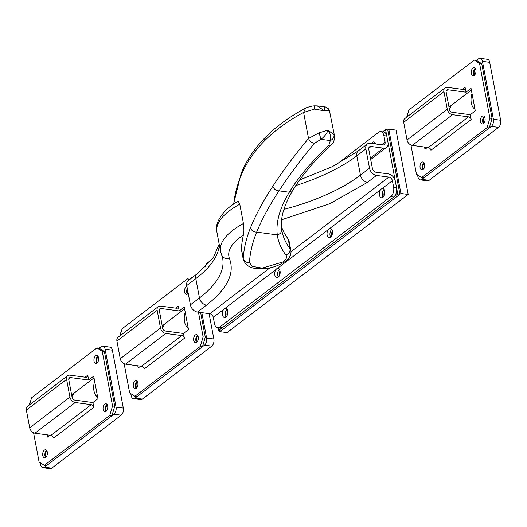 <?xml version="1.0" encoding="UTF-8"?>
<svg xmlns="http://www.w3.org/2000/svg" width="527" height="527" viewBox="0 0 527 527"><rect width="100%" height="100%" fill="white"/><g stroke="black" fill="none" stroke-linecap="round" stroke-linejoin="round"><path stroke-width="0.79" d="M288.19 239.001L290.015 248.652A24.202 9.875 -10.7 0 1 290.851 250.496L289.033 240.846A24.202 9.875 169.3 0 0 288.19 239.001A231.03 94.234 -10.7 0 1 281.418 226.314M290.851 250.496C291.51 254.442 289.751 258.046 285.581 261.313C273.085 269.014 265.845 268.572 257.492 268.559C250.305 268.368 245.569 265.344 243.29 259.482A24.202 9.875 -10.7 0 1 243.224 258.447A476.138 194.213 -10.7 0 1 250.523 227.71C255.865 214.647 263.309 200.82 272.854 186.229C282.67 171.143 294.56 155.228 308.526 138.469L319.092 132.824L328.031 130.149L334.046 134.833L334.559 136.223M334.533 136.052L329.546 111.052C328.631 110.169 326.911 110.103 324.382 110.848L314.599 109.043L303.605 112.442C288.052 120.762 274.949 130.301 264.317 141.052C253.981 151.447 246.142 163.172 240.793 176.235A476.138 194.213 169.3 0 0 233.764 203.804M276.642 268.803L277.393 268.421A4.664 2.688 97.7 0 1 278.058 268.368A4.664 2.688 97.7 0 1 280.166 272.143A4.664 2.688 97.7 0 1 278.23 277.169A4.664 2.688 97.7 0 1 276.813 277.61A4.664 2.688 97.7 0 1 274.745 274.462A4.664 2.688 97.7 0 1 275.957 269.514L276.642 268.803M328.967 228.896L329.724 228.507A4.664 2.688 97.7 0 1 330.383 228.454A4.664 2.688 97.7 0 1 332.491 232.229A4.664 2.688 97.7 0 1 330.554 237.255A4.664 2.688 97.7 0 1 329.144 237.697A4.664 2.688 97.7 0 1 327.069 234.548A4.664 2.688 97.7 0 1 328.281 229.601L328.967 228.896M381.291 188.982L382.049 188.594A4.664 2.688 97.7 0 1 382.707 188.547A4.664 2.688 97.7 0 1 384.822 192.315A4.664 2.688 97.7 0 1 382.879 197.348A4.664 2.688 97.7 0 1 381.469 197.783A4.664 2.688 97.7 0 1 379.394 194.634A4.664 2.688 97.7 0 1 380.606 189.694L381.291 188.982M224.318 308.717L225.069 308.328A4.664 2.688 97.7 0 1 225.734 308.282A4.664 2.688 97.7 0 1 227.842 312.05A4.664 2.688 97.7 0 1 225.905 317.083A4.664 2.688 97.7 0 1 224.489 317.517A4.664 2.688 97.7 0 1 222.42 314.369A4.664 2.688 97.7 0 1 223.632 309.428L224.318 308.717M371.548 143.41A4.664 2.688 97.7 0 1 372.484 142.336A4.664 2.688 97.7 0 1 373.893 141.895A4.664 2.688 97.7 0 1 375.758 143.976M239.785 204.212A71.718 29.255 169.3 0 0 229.271 210.905A71.718 29.255 169.3 0 0 216.9 232.032C215.056 225.826 218.171 218.415 226.235 209.792L230.727 205.985L238.118 201.057L239.785 204.212L243.434 223.514C244.073 228.962 244.06 232.782 243.395 234.976A476.138 194.213 169.3 0 0 241.399 248.797A24.202 9.875 169.3 0 0 241.465 249.831L243.29 259.482M386.792 136.052L383.887 135.663L385.099 142.099A3.584 2.543 -127.3 0 1 384.374 144.556A3.584 2.543 -127.3 0 1 382.806 144.925L370.461 143.265A7.174 5.079 52.7 0 0 367.326 143.996A7.174 5.079 52.7 0 0 365.863 148.917L369.513 168.218A7.174 5.079 52.7 0 0 376.535 175.432L388.886 177.092A3.584 2.543 -127.3 0 1 392.398 180.702L393.61 187.131L396.515 187.526L395.303 181.09A7.174 5.079 52.7 0 0 388.274 173.877L375.929 172.217A3.584 2.543 -127.3 0 1 372.418 168.607L368.768 149.306A3.584 2.543 -127.3 0 1 369.499 146.849A3.584 2.543 -127.3 0 1 371.067 146.48L383.412 148.14A7.174 5.079 52.7 0 0 386.548 147.408A7.174 5.079 52.7 0 0 388.004 142.488L386.792 136.052A7.174 4.13 -82.3 0 0 383.722 132.013L380.817 131.625A7.174 4.13 -82.3 0 0 378.643 132.297L336.088 164.76M217.572 327.794A7.174 4.13 -82.3 0 0 219.739 327.122L390.803 196.637L393.709 197.026L222.644 327.511A7.174 4.13 -82.3 0 1 220.477 328.183L217.572 327.794A7.174 4.13 -82.3 0 1 214.502 323.756L213.283 317.32A3.584 2.543 52.7 0 0 209.772 313.717L197.427 312.056L206.479 305.146C227.341 288.822 235.002 273.315 229.469 258.625C226.729 251.056 231.373 243.171 243.395 234.976M240.793 176.235L241.03 173.791C246.386 160.518 254.521 148.357 265.43 137.303C276.385 126.276 289.784 116.559 305.62 108.147L303.605 112.442L308.526 138.469C309.626 141.17 311.602 142.784 314.454 143.298C300.561 160.024 288.737 175.88 278.981 190.853C269.264 205.774 261.82 219.522 256.649 232.111C253.447 232.058 251.405 230.589 250.523 227.71M229.469 258.625A7.174 6.522 -22.7 0 1 221.636 254.956L222.651 258.329A134.471 54.848 -10.7 0 1 199.456 297.933L190.399 304.843A7.174 5.079 52.7 0 0 197.427 312.056M190.399 304.843L186.749 285.542A7.174 5.079 -127.3 0 1 188.211 280.614L197.269 273.711A7.174 5.079 52.7 0 0 195.807 278.631A134.471 54.848 169.3 0 0 219.337 244.936M314.705 106.032L314.599 109.043M305.62 108.147C304.764 108.312 310.594 105.947 314.599 105.828L317.274 105.887L324.382 110.848L324.724 106.889C324.935 106.566 326.154 107.192 328.374 108.773L329.546 111.052M328.288 108.687L329.968 111.889M281.695 229.324C280.127 218.573 283.809 205.589 292.748 190.372C301.378 175.965 314.164 160.807 331.108 144.899L328.808 145.38L330.337 140.577C332.998 139.312 334.23 137.395 334.046 134.833M314.454 143.298L320.996 139.326L330.337 140.577C331.167 137.409 330.396 133.937 328.031 130.149C326.99 133.357 324.645 136.414 320.996 139.326L319.092 132.824M281.695 229.331L281.971 231.063A231.03 94.234 -10.7 0 0 290.015 248.652A5.382 4.815 142.8 0 1 285.825 254.884C287.287 257.011 286.424 259.337 283.23 261.866L262.202 268.124L252.071 266.313L249.436 262.505C250.088 252.571 252.492 242.44 256.649 232.111L277.274 234.884C275.74 222.374 279.745 208.158 289.29 192.236C298.322 177.25 311.497 161.631 328.808 145.38M390.803 196.637A7.174 4.13 -82.3 0 0 393.61 187.131M383.887 135.663A7.174 4.13 -82.3 0 0 380.817 131.625M212.361 259.139L207.585 262.782A7.174 4.13 -82.3 0 0 204.99 267.202M374.453 143.799A4.664 2.688 97.7 0 1 375.244 142.843M279.547 269.198L278.862 269.903A4.664 2.688 97.7 0 0 278.368 277.057M227.223 309.105L226.538 309.817A4.664 2.688 97.7 0 0 226.043 316.964M384.203 189.371L383.511 190.082A4.664 2.688 97.7 0 0 383.017 197.23M331.872 229.285L331.187 229.996A4.664 2.688 97.7 0 0 330.692 237.143M393.709 197.026A7.174 4.13 -82.3 0 0 396.515 187.526M384.005 195.939A5.56 3.202 97.7 0 1 384.67 190.991M331.681 235.852A5.56 3.202 97.7 0 1 332.339 230.905M279.35 275.766A5.56 3.202 97.7 0 1 280.015 270.819M227.025 315.673A5.56 3.202 97.7 0 1 227.69 310.726M218.106 327.866L218.619 330.581L220.8 330.87L399.914 194.252L387.753 129.912L385.573 129.616L382.628 131.869M399.914 194.252L397.733 193.956L385.573 129.616M218.619 330.581L397.733 193.956M219.614 330.712L219.792 331.641L227.051 332.616L408.181 194.456L396.021 130.116L388.761 129.141L387.753 129.912M408.181 194.456L400.915 193.481L388.761 129.141M219.792 331.641L400.915 193.481M422.99 169.628A4.032 2.325 97.7 0 1 422.246 166.005A4.032 2.325 97.7 0 1 423.873 162.632A4.032 2.325 97.7 0 1 423.939 162.586M421.692 162.342A4.032 2.325 97.7 0 1 422.911 161.96A4.032 2.325 97.7 0 1 424.742 165.228A4.032 2.325 97.7 0 1 423.062 169.582A4.032 2.325 97.7 0 1 421.837 169.957A4.032 2.325 97.7 0 1 420.012 166.697A4.032 2.325 97.7 0 1 421.692 162.342M483.364 123.575A4.032 2.325 97.7 0 1 482.62 119.952A4.032 2.325 97.7 0 1 484.247 116.579A4.032 2.325 97.7 0 1 484.313 116.533M482.067 116.289A4.032 2.325 97.7 0 1 483.285 115.907A4.032 2.325 97.7 0 1 485.117 119.174A4.032 2.325 97.7 0 1 483.437 123.529A4.032 2.325 97.7 0 1 482.212 123.904A4.032 2.325 97.7 0 1 480.387 120.643A4.032 2.325 97.7 0 1 482.067 116.289M474.247 75.321A4.032 2.325 97.7 0 1 473.503 71.698A4.032 2.325 97.7 0 1 475.13 68.326A4.032 2.325 97.7 0 1 475.196 68.273M472.95 68.036A4.032 2.325 97.7 0 1 474.168 67.654A4.032 2.325 97.7 0 1 475.993 70.921A4.032 2.325 97.7 0 1 474.313 75.269A4.032 2.325 97.7 0 1 473.094 75.651A4.032 2.325 97.7 0 1 471.27 72.383A4.032 2.325 97.7 0 1 472.95 68.036M410.928 144.978L416.442 174.167L421.686 177.533L423.86 177.823L489.267 127.936L492.08 118.43L481.744 63.741L476.5 60.374L474.326 60.085L408.919 109.972L406.831 117.04M426.83 147.837L426.732 147.329M449.004 107.119L471.355 90.064M481.744 63.741L479.563 63.444L474.326 60.085M492.08 118.43L489.899 118.134L479.563 63.444M489.267 127.936L487.086 127.639L489.899 118.134M421.686 177.533L487.086 127.639M447.845 89.755A2.688 1.904 -127.3 0 0 446.672 90.031A2.688 1.904 -127.3 0 0 446.125 91.876L449.465 109.57A2.688 1.904 52.7 0 0 452.1 112.277L470.255 114.715L475.288 110.874L471.033 88.358L466 92.199L447.845 89.755L446.092 91.092M424.558 147.033L424.973 149.253L427.384 147.415M470.255 114.715L471.171 119.543A2.688 1.904 52.7 0 0 468.536 116.836L452.555 114.688A5.382 3.808 -127.3 0 1 447.285 109.28L443.945 91.586A5.382 3.808 -127.3 0 1 445.038 87.89A5.382 3.808 -127.3 0 1 447.39 87.344L463.365 89.491A2.688 1.904 52.7 0 0 464.544 89.215A2.688 1.904 52.7 0 0 465.091 87.37L466 92.199M445.038 87.89L404.789 118.595A5.382 3.808 52.7 0 0 403.695 122.284L407.035 139.978A5.382 3.808 52.7 0 0 412.305 145.393L428.286 147.534A2.688 1.904 -127.3 0 1 430.921 150.241L471.171 119.543M423.655 168.969A2.958 1.706 97.7 0 1 422.832 166.328A2.958 1.706 97.7 0 1 424.051 163.601A2.958 1.706 97.7 0 1 424.4 163.396M484.03 122.916A2.958 1.706 97.7 0 1 483.206 120.275A2.958 1.706 97.7 0 1 484.425 117.547A2.958 1.706 97.7 0 1 484.774 117.343M474.913 74.663A2.958 1.706 97.7 0 1 474.089 72.021A2.958 1.706 97.7 0 1 475.308 69.294A2.958 1.706 97.7 0 1 475.657 69.09M427.166 147.389A11.653 6.713 97.7 0 1 426.975 147.731M451.54 105.183A11.653 6.713 97.7 0 1 449.972 107.818A11.653 6.713 97.7 0 1 449.287 108.615M451.402 105.472A6.278 3.617 97.7 0 1 450.835 105.716M489.708 62.338A5.382 3.096 -82.3 0 0 487.409 59.307L480.143 58.332A5.382 3.096 97.7 0 1 482.449 61.363L489.708 62.338L500.65 120.248L493.391 119.267L482.449 61.363M429.11 180.333L421.85 179.358A5.382 3.096 97.7 0 1 420.223 179.865L427.483 180.84A5.382 3.096 -82.3 0 0 429.11 180.333L498.542 127.376A5.382 3.096 -82.3 0 0 500.65 120.248M480.143 58.332A5.382 3.096 97.7 0 0 478.516 58.84L476.5 60.374M493.391 119.267A5.382 3.096 97.7 0 1 491.283 126.401L498.542 127.376M421.85 179.358L491.283 126.401M420.223 179.865A5.382 3.096 97.7 0 1 417.918 176.835L417.549 174.878M406.857 116.948A5.382 3.096 97.7 0 1 408.017 113.015M474.952 109.102A11.653 6.713 97.7 0 1 472.014 93.549M136.21 388.379A4.032 2.325 97.7 0 1 135.459 384.75A4.032 2.325 97.7 0 1 137.086 381.383A4.032 2.325 97.7 0 1 137.158 381.331M134.912 381.087A4.032 2.325 97.7 0 1 136.131 380.711A4.032 2.325 97.7 0 1 137.955 383.972A4.032 2.325 97.7 0 1 136.276 388.327A4.032 2.325 97.7 0 1 135.057 388.709A4.032 2.325 97.7 0 1 133.232 385.441A4.032 2.325 97.7 0 1 134.912 381.087M196.584 342.326A4.032 2.325 97.7 0 1 195.833 338.696A4.032 2.325 97.7 0 1 197.467 335.33A4.032 2.325 97.7 0 1 197.533 335.277M195.286 335.034A4.032 2.325 97.7 0 1 196.505 334.658A4.032 2.325 97.7 0 1 198.33 337.919A4.032 2.325 97.7 0 1 196.65 342.273A4.032 2.325 97.7 0 1 195.431 342.655A4.032 2.325 97.7 0 1 193.607 339.388A4.032 2.325 97.7 0 1 195.286 335.034M188.218 293.289A4.032 2.325 97.7 0 1 187.533 294.02A4.032 2.325 97.7 0 1 186.314 294.395A4.032 2.325 97.7 0 1 184.49 291.135A4.032 2.325 97.7 0 1 186.169 286.78A4.032 2.325 97.7 0 1 186.92 286.418M189.964 279.277L187.546 278.829L122.139 328.723L120.051 335.785M124.148 363.729L129.662 392.911L134.899 396.278L137.079 396.574L202.487 346.68L205.293 337.175L200.629 312.485M187.467 294.073A4.032 2.325 97.7 0 1 187.302 288.434M140.05 366.588L139.951 366.074M162.224 325.864L184.575 308.815M189.18 279.883L187.546 278.829M205.293 337.175L203.119 336.885L198.455 312.195M202.487 346.68L200.306 346.391L203.119 336.885M134.899 396.278L200.306 346.391M161.064 308.506A2.688 1.904 -127.3 0 0 159.892 308.776A2.688 1.904 -127.3 0 0 159.338 310.627L162.685 328.321A2.688 1.904 52.7 0 0 165.32 331.022L183.475 333.466L188.508 329.625L184.252 307.109L179.22 310.943L161.064 308.506L159.312 309.836M137.778 365.784L138.193 368.004L140.604 366.166M183.475 333.466L184.384 338.288A2.688 1.904 52.7 0 0 181.749 335.58L165.774 333.439A5.382 3.808 -127.3 0 1 160.504 328.025L157.165 310.331A5.382 3.808 -127.3 0 1 158.258 306.642A5.382 3.808 -127.3 0 1 160.61 306.095L176.585 308.236A2.688 1.904 52.7 0 0 177.757 307.966A2.688 1.904 52.7 0 0 178.31 306.121L179.22 310.943M158.258 306.642L118.008 337.339A5.382 3.808 52.7 0 0 116.915 341.035L120.255 358.729A5.382 3.808 52.7 0 0 125.525 364.137L141.499 366.285A2.688 1.904 -127.3 0 1 144.135 368.992L184.384 338.288M136.868 387.714A2.958 1.706 97.7 0 1 136.052 385.079A2.958 1.706 97.7 0 1 137.27 382.345A2.958 1.706 97.7 0 1 137.619 382.147M197.25 341.661A2.958 1.706 97.7 0 1 196.426 339.026A2.958 1.706 97.7 0 1 197.645 336.292A2.958 1.706 97.7 0 1 197.994 336.094M140.386 366.133A11.653 6.713 97.7 0 1 140.195 366.476M164.76 323.927A11.653 6.713 97.7 0 1 163.192 326.562A11.653 6.713 97.7 0 1 162.507 327.366M164.622 324.224A6.278 3.617 97.7 0 1 164.055 324.467M142.33 399.084L135.07 398.109A5.382 3.096 97.7 0 1 133.443 398.61L140.702 399.585A5.382 3.096 -82.3 0 0 142.33 399.084L211.762 346.12A5.382 3.096 -82.3 0 0 213.87 338.993L209.074 313.618M192.836 277.09A5.382 3.096 97.7 0 0 191.736 277.591L189.72 279.126M213.87 338.993L206.604 338.018L201.815 312.643M206.604 338.018A5.382 3.096 97.7 0 1 204.502 345.145L211.762 346.12M135.07 398.109L204.502 345.145M133.443 398.61A5.382 3.096 97.7 0 1 131.137 395.586L130.768 393.623M120.077 335.699A5.382 3.096 97.7 0 1 121.236 331.766M188.126 293.407A2.958 1.706 97.7 0 1 187.526 289.633M188.172 327.853A11.653 6.713 97.7 0 1 185.234 312.3M45.645 457.456A4.032 2.325 97.7 0 1 44.9 453.833A4.032 2.325 97.7 0 1 46.528 450.46A4.032 2.325 97.7 0 1 46.593 450.407M44.347 450.17A4.032 2.325 97.7 0 1 45.566 449.788A4.032 2.325 97.7 0 1 47.397 453.055A4.032 2.325 97.7 0 1 45.717 457.403A4.032 2.325 97.7 0 1 44.492 457.785A4.032 2.325 97.7 0 1 42.667 454.518A4.032 2.325 97.7 0 1 44.347 450.17M106.019 411.403A4.032 2.325 97.7 0 1 105.275 407.779A4.032 2.325 97.7 0 1 106.902 404.407A4.032 2.325 97.7 0 1 106.968 404.361M104.721 404.117A4.032 2.325 97.7 0 1 105.94 403.735A4.032 2.325 97.7 0 1 107.771 407.002A4.032 2.325 97.7 0 1 106.092 411.356A4.032 2.325 97.7 0 1 104.866 411.732A4.032 2.325 97.7 0 1 103.042 408.471A4.032 2.325 97.7 0 1 104.721 404.117M96.902 363.149A4.032 2.325 97.7 0 1 96.158 359.519A4.032 2.325 97.7 0 1 97.785 356.153A4.032 2.325 97.7 0 1 97.851 356.1M95.604 355.857A4.032 2.325 97.7 0 1 96.823 355.481A4.032 2.325 97.7 0 1 98.654 358.742A4.032 2.325 97.7 0 1 96.975 363.096A4.032 2.325 97.7 0 1 95.749 363.478A4.032 2.325 97.7 0 1 93.925 360.211A4.032 2.325 97.7 0 1 95.604 355.857M33.583 432.805L39.097 461.995L44.34 465.354L46.521 465.651L111.922 415.757L114.734 406.258L104.399 351.568L99.162 348.202L96.981 347.906L31.574 397.799L29.486 404.861M49.485 435.664L49.393 435.157M71.659 394.94L94.01 377.892M104.399 351.568L102.218 351.272L96.981 347.906M114.734 406.258L112.554 405.961L102.218 351.272M111.922 415.757L109.748 415.467L112.554 405.961M44.34 465.354L109.748 415.467M70.499 377.582A2.688 1.904 -127.3 0 0 69.327 377.859A2.688 1.904 -127.3 0 0 68.78 379.703L72.12 397.398A2.688 1.904 52.7 0 0 74.755 400.105L92.91 402.542L97.943 398.702L93.687 376.186L88.655 380.02L70.499 377.582L68.754 378.92M47.213 434.861L47.628 437.081L50.039 435.243M92.91 402.542L93.826 407.364A2.688 1.904 52.7 0 0 91.191 404.664L75.209 402.516A5.382 3.808 -127.3 0 1 69.946 397.101L66.6 379.407A5.382 3.808 -127.3 0 1 67.693 375.718A5.382 3.808 -127.3 0 1 70.045 375.171L86.02 377.319A2.688 1.904 52.7 0 0 87.199 377.042A2.688 1.904 52.7 0 0 87.745 375.198L88.655 380.02M67.693 375.718L27.444 406.422A5.382 3.808 52.7 0 0 26.35 410.111L29.696 427.805A5.382 3.808 52.7 0 0 34.96 433.214L50.941 435.361A2.688 1.904 -127.3 0 1 53.576 438.069L93.826 407.364M46.31 456.797A2.958 1.706 97.7 0 1 45.487 454.155A2.958 1.706 97.7 0 1 46.705 451.428A2.958 1.706 97.7 0 1 47.055 451.224M106.685 410.744A2.958 1.706 97.7 0 1 105.861 408.102A2.958 1.706 97.7 0 1 107.086 405.375A2.958 1.706 97.7 0 1 107.436 405.171M97.567 362.484A2.958 1.706 97.7 0 1 96.744 359.849A2.958 1.706 97.7 0 1 97.963 357.115A2.958 1.706 97.7 0 1 98.312 356.917M49.828 435.216A11.653 6.713 97.7 0 1 49.63 435.552M74.195 393.004A11.653 6.713 97.7 0 1 72.627 395.645A11.653 6.713 97.7 0 1 71.942 396.442M74.057 393.3A6.278 3.617 97.7 0 1 73.49 393.544M112.363 350.165A5.382 3.096 -82.3 0 0 110.064 347.135L102.798 346.16A5.382 3.096 97.7 0 1 105.104 349.19L112.363 350.165L123.305 408.069L116.045 407.094L105.104 349.19M51.765 468.16L44.505 467.185A5.382 3.096 97.7 0 1 42.878 467.693L50.137 468.668A5.382 3.096 -82.3 0 0 51.765 468.16L121.197 415.197A5.382 3.096 -82.3 0 0 123.305 408.069M102.798 346.16A5.382 3.096 97.7 0 0 101.171 346.667L99.162 348.202M116.045 407.094A5.382 3.096 97.7 0 1 113.937 414.222L121.197 415.197M44.505 467.185L113.937 414.222M42.878 467.693A5.382 3.096 97.7 0 1 40.572 464.662L40.204 462.699M29.512 404.776A5.382 3.096 97.7 0 1 30.671 400.843M97.607 396.93A11.653 6.713 97.7 0 1 94.669 381.377M241.399 248.797L243.224 258.447A5.382 4.881 3.7 0 0 249.436 262.505M281.642 219.752L330.047 203.626L367.484 182.342L376.535 175.432M388.886 177.092L290.996 251.761M270.094 267.703L209.772 313.717M243.434 223.514A71.718 29.255 169.3 0 0 220.543 251.333L216.9 232.032M265.43 137.303L264.317 141.052M292.748 190.372L289.29 192.236L278.981 190.853C275.865 190.609 273.823 189.074 272.854 186.229M281.971 231.063A231.03 94.234 -10.7 0 1 281.714 229.515M380.606 189.694L329.724 228.507M328.281 229.601L277.393 268.421M275.957 269.514L225.069 308.328M223.632 309.428L213.283 317.32M392.398 180.702L382.049 188.594M369.513 168.218L360.455 175.129A7.174 5.079 52.7 0 0 367.484 182.342M367.326 143.996L358.268 150.906A7.174 5.079 52.7 0 0 356.805 155.827L360.455 175.129A134.471 54.848 -10.7 0 1 283.915 209.384M186.749 285.542L195.807 278.631L199.456 297.933A7.174 5.079 52.7 0 0 206.479 305.146M295.739 185.59A134.471 54.848 169.3 0 0 356.805 155.827L365.863 148.917M381.607 144.76L385.099 142.099M281.655 229.107C281.873 232.078 280.41 234.001 277.274 234.884C278.249 241.979 281.095 248.645 285.825 254.884M383.412 148.14L370.422 158.047M368.735 148.258L371.067 146.48M222.644 327.511L219.739 327.122M462.469 89.373L465.091 87.37M428.286 147.534L468.536 116.836M412.305 145.393L452.555 114.688M447.285 109.28L407.035 139.978M443.945 91.586L403.695 122.284M175.689 308.117L178.31 306.121M141.499 366.285L181.749 335.58M125.525 364.137L165.774 333.439M160.504 328.025L120.255 358.729M157.165 310.331L116.915 341.035M85.124 377.194L87.745 375.198M50.941 435.361L91.191 404.664M34.96 433.214L75.209 402.516M69.946 397.101L29.696 427.805M66.6 379.407L26.35 410.111M221.636 254.956L220.543 251.333M241.023 173.805L233.58 203.929M197.269 273.711L213.218 257.973L219.179 244.126M358.268 150.906L332.504 166.578L299.58 179.997M317.274 105.887L324.724 106.889M331.108 144.899C331.938 143.364 334.276 143.897 334.526 136.045M386.548 147.408L370.698 159.497"/></g></svg>
